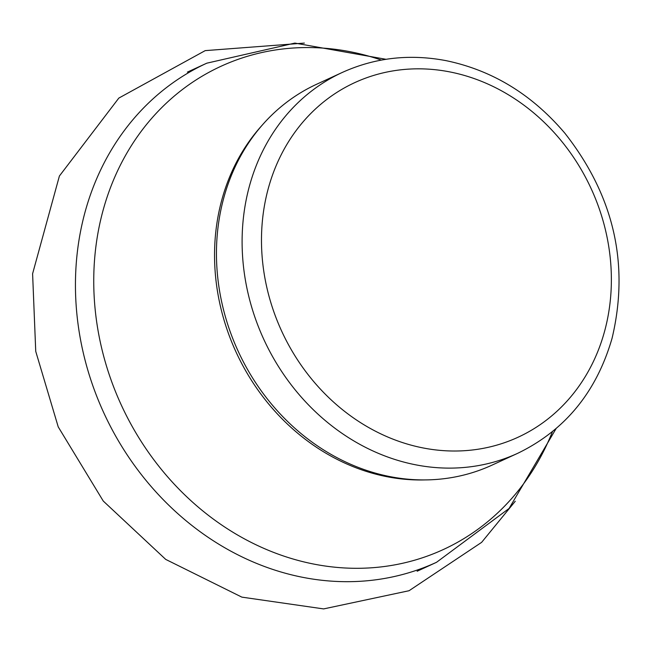 <?xml version="1.0" encoding="UTF-8"?>
<svg xmlns="http://www.w3.org/2000/svg" width="652" height="652" viewBox="0 0 652 652"><rect width="100%" height="100%" fill="white"/><g stroke="black" fill="none" stroke-linecap="round" stroke-linejoin="round"><path stroke-width="0.98" d="M517.68 453.319L492.024 465.129A209.659 182.976 -114.7 0 1 238.151 351.183A209.659 182.976 -114.7 0 1 316.693 84.222L342.341 72.421C375.071 57.629 409.7 53.725 446.221 60.685C492.529 70.367 532.097 94.564 564.909 133.261C613.939 195.812 629.653 264.15 612.065 338.282C596.507 392.031 565.048 430.377 517.68 453.319A209.659 182.976 -114.7 0 1 263.799 339.374A209.659 182.976 -114.7 0 1 342.341 72.421M604.526 331.518A195.201 170.351 -114.7 0 1 310.393 377.549A195.201 170.351 -114.7 0 1 394.346 70.685A195.201 170.351 -114.7 0 1 604.526 331.518M425.128 479.913A208.216 181.712 -114.7 0 1 236.089 352.129A208.216 181.712 -114.7 0 1 261.957 125.428M552.431 431.681A265.975 232.12 -114.7 0 1 254.728 544.159A265.975 232.12 -114.7 0 1 102.34 213.098A265.975 232.12 -114.7 0 1 381.379 60.082M556.058 428.657L509.09 508.446L436.538 562.293A274.728 239.757 -114.7 0 1 103.872 412.993A274.728 239.757 -114.7 0 1 206.79 63.187L294.875 43.089L386.033 59.299M515.267 501.233L481.624 542.358L409.065 590.72L323.628 608.911L241.868 597.134L165.714 559.4L103.26 501.046L58.232 426.905L35.738 351.363L32.6 273.718L59.397 176.024L118.827 98.085L205.201 50.628L304.37 43.089M206.79 63.187L187.385 72.119M436.538 562.293L417.133 571.233"/></g></svg>
